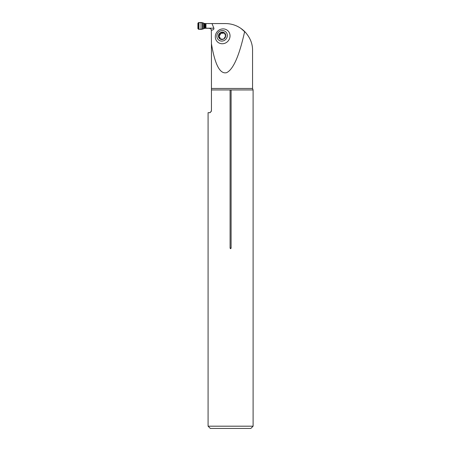 <?xml version="1.0" encoding="UTF-8"?>
<svg xmlns="http://www.w3.org/2000/svg" width="451" height="451" viewBox="0 0 451 451"><rect width="100%" height="100%" fill="white"/><g stroke="black" fill="none" stroke-linecap="round" stroke-linejoin="round"><path stroke-width="0.68" d="M215.313 36.322A7.616 7.177 130.8 0 1 223.104 28.887A7.616 7.177 130.8 0 1 230.021 36.322A7.616 7.177 130.8 0 1 222.23 43.753A7.616 7.177 130.8 0 1 215.313 36.322M211.316 29.8L211.446 43.719C214.924 64.679 219.981 74.33 226.616 72.667C233.314 69.426 239.323 55.704 244.651 31.502C239.312 26.333 232.93 23.683 225.5 23.565L211.993 23.565L213.881 28.188C214.174 29.185 213.357 29.884 211.429 30.29C211.429 29.338 210.679 28.672 209.191 28.3L205.949 28.3L205.949 23.565L211.993 23.565M245.896 32.838L240.913 28.385M211.446 43.719L211.446 88.469L252.56 88.469L252.56 50.625C252.695 43.668 250.057 37.298 244.651 31.502M211.446 89.941L230.089 89.941L230.089 248.05C230.422 248.89 230.76 248.89 231.098 248.05L231.098 89.941L253.101 89.941L253.101 426.195L208.086 426.195L208.086 112.671L209.191 112.671C210.036 112.998 210.786 112.248 211.446 110.416L211.446 88.469M209.924 112.547L210.504 112.248M211.158 111.515L211.316 111.166M211.361 111.036L211.423 110.726M230.089 89.941L231.098 89.941M253.101 426.195L250.846 428.45L210.341 428.45L208.086 426.195M222.856 39.175L223.73 39.017L225.737 35.821A3.783 3.563 130.8 0 1 220.077 39.017A3.783 3.563 130.8 0 1 220.454 32.63A3.783 3.563 130.8 0 1 225.737 35.821L225.026 34.913L225.725 35.454M221.779 41.103A5.412 5.096 -49.2 0 0 226.768 33.182A5.412 5.096 -49.2 0 0 217.72 33.182A5.412 5.096 -49.2 0 0 221.779 41.103M223.036 39.226L219.868 38.865M220.077 39.017L218.684 36.649M218.949 36.723L218.442 35.821L220.454 32.63L221.492 32.692L222.112 33.278L224.559 33.058M219.71 38.205L220.251 38.611L219.834 37.32L219 36.728M221.514 32.737L224.316 32.782M224.102 32.63L225.709 35.37M225.545 35.037L225.697 35.325M223.183 32.692L223.696 33.143M219.051 35.02L219.614 35.471L220.516 34.028L219.981 33.543M220.494 33.983L221.706 32.923M219.045 36.74L219.569 35.471M220.206 39.085L220.229 38.651M205.949 23.565L204.731 23.565A1.815 1.804 180 0 1 204.686 23.565L202.803 22.804L202.803 29.061L204.686 28.3A1.815 1.804 0 0 1 204.731 28.3L205.949 28.3M202.803 22.804L198.575 22.55L197.899 23.227L197.899 28.638L198.575 29.315L202.803 29.061M197.899 28.638L197.899 23.227C199.094 22.477 200.594 22.308 202.403 22.708L202.403 29.157C200.588 29.557 199.083 29.383 197.899 28.638M230.089 248.05L231.098 248.05M205.949 28.188L213.881 28.188M223.16 32.737L223.673 33.177M219.101 35.026L219.614 35.471M220.009 33.588L220.516 34.028M219.738 38.172L220.251 38.611M205.656 23.565L205.656 28.3M205.042 23.565L205.042 28.3M205.893 23.565L205.893 28.3M198.575 22.55L198.575 29.315M198.964 22.561L198.964 29.304M201.011 22.646L201.011 29.219M202.403 22.708L202.403 29.157M203.773 23.322L203.773 28.543M204.173 23.48L204.173 28.385M204.314 23.52L204.314 28.345M204.529 23.553L204.529 28.312M204.686 23.565L204.686 28.3M253.101 89.941L252.56 88.469"/></g></svg>
